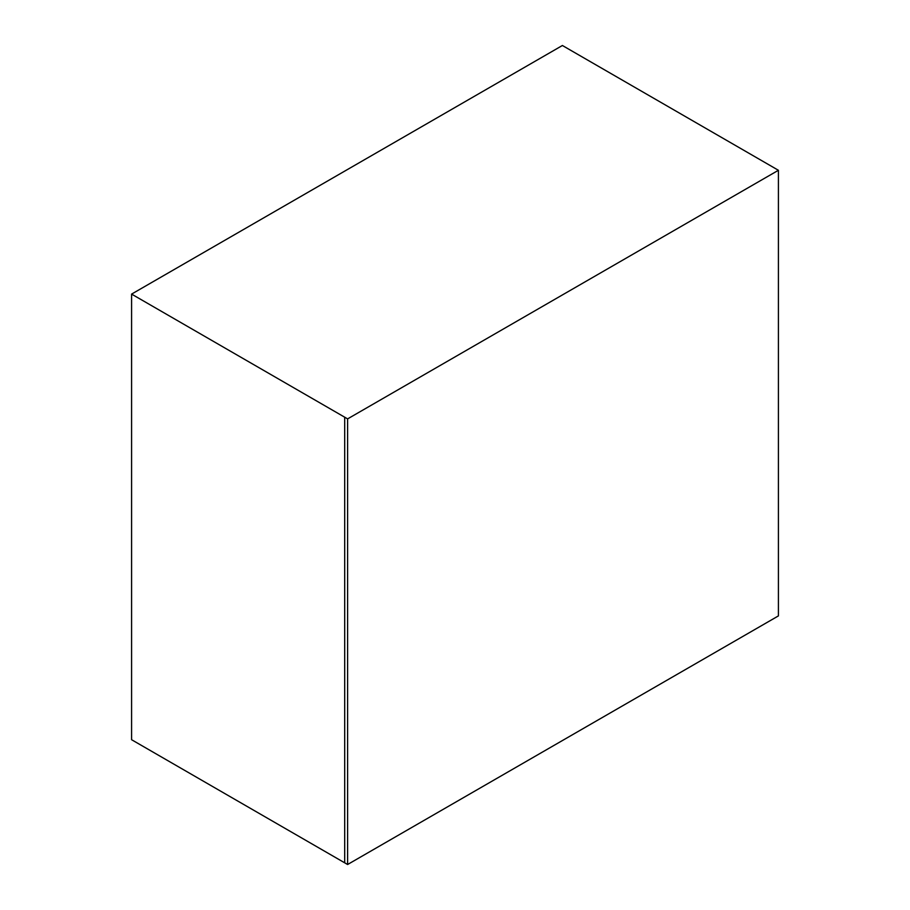 <?xml version="1.0" encoding="UTF-8"?>
<svg xmlns="http://www.w3.org/2000/svg" width="910" height="910" viewBox="0 0 910 910"><rect width="100%" height="100%" fill="white"/><g stroke="black" fill="none" stroke-linecap="round" stroke-linejoin="round"><path stroke-width="1.36" d="M347.609 864.5L344.697 862.816L344.697 417.201L344.697 862.816L131.586 739.716L131.586 294.101L347.609 418.884L778.414 170.284L778.414 615.899L347.609 864.5L347.609 418.884M344.697 417.201L131.586 294.101L562.391 45.5L778.414 170.284M775.502 168.6L562.391 45.5"/></g></svg>
